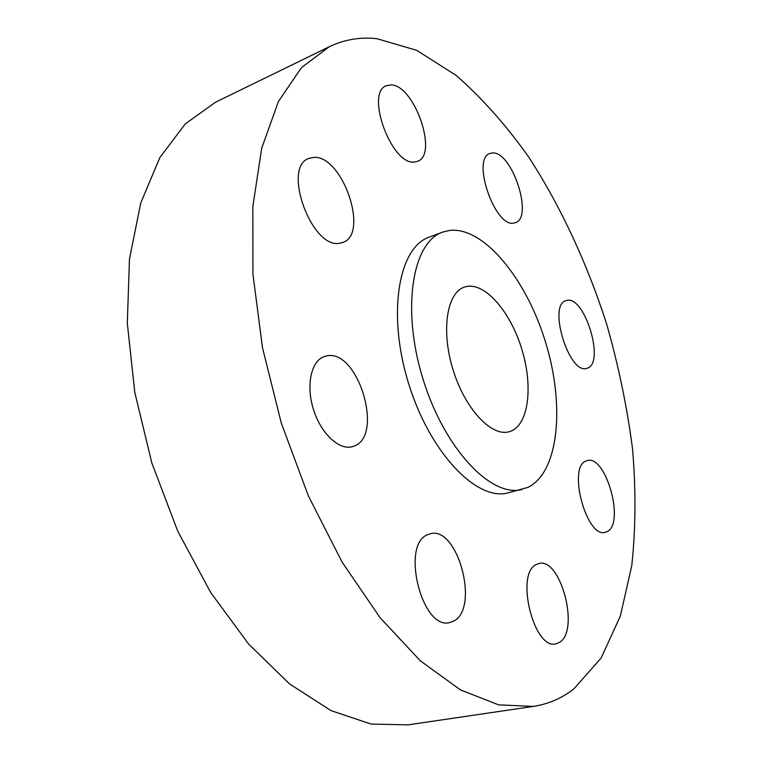 <?xml version="1.0" encoding="UTF-8"?>
<svg xmlns="http://www.w3.org/2000/svg" width="763" height="763" viewBox="0 0 763 763"><rect width="100%" height="100%" fill="white"/><g stroke="black" fill="none" stroke-linecap="round" stroke-linejoin="round"><path stroke-width="1.14" d="M353.088 446.431C385.21 437.581 357.79 346.869 325.811 356.121L324.428 356.512C311.228 360.651 305.801 385.172 313.431 409.359C320.889 433.603 339.268 450.704 352.477 446.622L353.088 446.431M339.64 243.263L342.825 242.472C369.578 234.184 342.53 154.908 313.679 157.388L308.757 158.456C281.795 167.278 311.857 249.329 339.64 243.263M414.214 162.052L417.514 161.355C438.611 154.612 414.271 84.569 390.837 84.912L386.307 85.723C364.981 92.79 391.619 165.256 414.214 162.052M513.728 223.101L515.359 222.72C533.842 217.655 511.973 150.969 492.431 152.953L489.922 153.468C471.229 158.666 494.844 227.517 513.728 223.101M587.195 368.205C605.498 363.598 584.601 294.833 566.613 300.469L566.089 300.622C547.386 304.542 569.303 375.558 586.957 368.281L587.195 368.205M607.358 531.496C625.145 522.855 605.612 454.281 587.224 460.585L585.965 461.024C567.357 467.214 586.613 538.583 605.278 532.307L607.358 531.496M453.832 621.006C479.937 607.815 457.485 525.364 430.208 533.795L427.728 534.663C400.489 544.162 421.929 630.658 449.722 622.56L453.832 621.006M559.718 642.265C579.947 630.124 560.528 557.095 538.916 563.533L536.179 564.582C515.044 573.776 533.862 650.143 555.884 643.877L559.718 642.265M329.311 46.715L215.481 102.252L185.342 123.844L159.868 157.569L140.735 203.034L129.481 258.962L127.297 323.14L134.793 392.42L151.866 463.046L177.665 530.972L210.617 592.384L248.662 644.106L289.539 683.906L331.008 710.62L371.076 724.058L408.148 724.85L533.451 706.395C548.483 704.049 561.95 698.221 573.852 688.913L601.091 658.097L620.367 615.999L631.793 565.497C635.722 528.606 635.98 489.827 632.575 449.159C627.253 408.033 618.783 366.908 607.167 325.801C587.748 264.742 561.12 207.021 528.711 157.016C506.146 125.266 482.025 98.103 456.341 75.547L416.77 50.339L376.827 38.665C360.212 36.872 344.38 39.552 329.311 46.715L301.48 67.602L278.409 101.527L261.699 148.241L252.839 206.525L252.925 274.098L262.472 347.613L281.28 423.007L308.338 495.836L341.986 561.902L380.079 617.706L420.308 660.796L460.48 689.914L498.687 704.878L533.451 706.395M442.635 232.124L429.102 237.198C398.448 247.412 386.955 314.165 408.634 383.598C429.96 453.136 477.142 501.72 508.206 492.841L527.815 487.423C558.878 472.564 565.049 405.763 545.726 342.768C526.766 279.659 484.295 226.783 449.903 230.369L442.635 232.124C412.297 242.195 401.204 309.225 423.026 379.135C444.505 449.159 491.515 498.201 522.245 489.388M510.771 431.2C528.73 424.323 533.194 386.278 521.892 349.473C510.838 312.592 485.84 282.911 466.899 286.43L464.429 287.088C446.813 292.62 440.852 330.799 453.06 369.845C465.039 408.958 491.525 437.104 509.188 431.715L510.771 431.2"/></g></svg>
